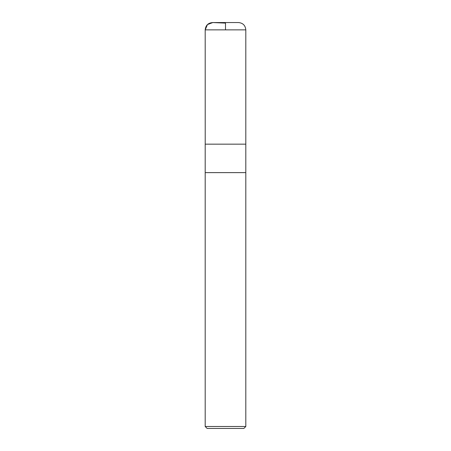 <?xml version="1.0" encoding="UTF-8"?>
<svg xmlns="http://www.w3.org/2000/svg" width="451" height="451" viewBox="0 0 451 451"><rect width="100%" height="100%" fill="white"/><g stroke="black" fill="none" stroke-linecap="round" stroke-linejoin="round"><path stroke-width="0.68" d="M245.806 426.499L205.194 426.499L207.144 428.45L243.856 428.45L245.806 426.499L245.806 172.626L205.194 172.626L245.806 172.626L245.806 29.862C245.372 25.419 242.937 22.984 238.494 22.55L212.506 22.55M205.194 426.499L205.194 144.168L245.806 144.168M225.5 29.862L225.5 23.108L212.821 22.556L207.449 24.579L205.194 29.862L205.216 144.168L205.194 29.862C205.673 25.273 208.215 22.838 212.821 22.556M205.194 29.862L245.806 29.862M238.179 22.556L238.494 22.55"/></g></svg>
